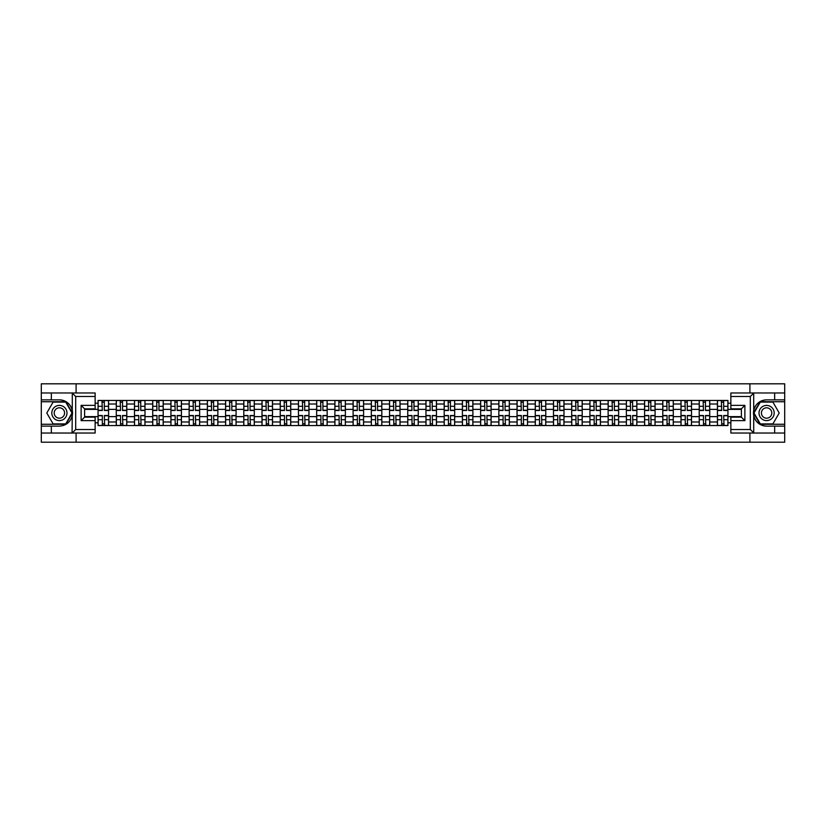 <?xml version="1.0" encoding="UTF-8"?>
<svg xmlns="http://www.w3.org/2000/svg" width="826" height="826" viewBox="0 0 826 826"><rect width="100%" height="100%" fill="white"/><g stroke="black" fill="none" stroke-linecap="round" stroke-linejoin="round"><path stroke-width="1.24" d="M95.135 396.48L75.693 396.48L72.079 392.97L95.135 392.97L95.135 408.849L84.624 408.849L84.624 417.151L95.135 417.151L95.135 433.03L72.079 433.03L72.285 410.46C70.478 403.904 66.183 400.373 59.4 399.867A13.133 13.133 0 0 1 72.285 415.54C70.478 422.096 66.183 425.627 59.4 426.133L41.3 426.133L41.3 442.199L784.7 442.199L784.7 401.735L760.096 401.735L753.591 413L760.096 424.265L784.7 424.265M766.6 399.867C759.817 400.373 755.522 403.904 753.715 410.46L753.715 415.54C755.522 422.096 759.817 425.627 766.6 426.133A13.133 13.133 0 0 1 753.467 413A13.133 13.133 0 0 1 766.6 399.867L784.7 399.867L784.7 383.801L41.3 383.801L41.3 424.265L65.904 424.265L72.409 413L65.904 401.735L41.3 401.735M116.27 425.555L116.27 404.007L108.567 404.007L108.567 425.555M108.567 404.007L108.567 400.445M116.27 404.007L116.27 400.445M126.781 400.445L126.781 425.555M134.483 425.555L134.483 400.445M144.994 400.445L144.994 425.555M152.707 425.555L152.707 400.445M163.218 400.445L163.218 425.555M170.92 425.555L170.92 400.445M181.431 400.445L181.431 425.555M189.144 425.555L189.144 400.445M199.644 400.445L199.644 425.555M207.357 425.555L207.357 400.445M217.868 400.445L217.868 425.555M225.57 425.555L225.57 400.445M236.081 400.445L236.081 425.555M243.794 425.555L243.794 400.445M254.305 400.445L254.305 425.555M262.007 425.555L262.007 400.445M272.518 400.445L272.518 425.555M280.22 425.555L280.22 400.445M290.731 400.445L290.731 425.555M298.444 425.555L298.444 400.445M308.955 400.445L308.955 425.555M316.657 425.555L316.657 400.445M327.168 400.445L327.168 425.555M334.881 425.555L334.881 400.445M345.382 400.445L345.382 425.555M353.094 425.555L353.094 400.445M363.605 400.445L363.605 425.555M371.308 425.555L371.308 400.445M381.819 400.445L381.819 425.555M389.531 425.555L389.531 400.445M400.042 400.445L400.042 425.555M407.745 425.555L407.745 400.445M418.255 400.445L418.255 425.555M425.958 425.555L425.958 400.445M436.469 400.445L436.469 425.555M444.181 425.555L444.181 400.445M454.692 400.445L454.692 425.555M462.395 425.555L462.395 400.445M472.906 400.445L472.906 425.555M480.618 425.555L480.618 400.445M491.119 400.445L491.119 425.555M498.832 425.555L498.832 400.445M509.343 400.445L509.343 425.555M517.045 425.555L517.045 400.445M527.556 400.445L527.556 425.555M535.269 425.555L535.269 400.445M545.779 400.445L545.779 425.555M553.482 425.555L553.482 400.445M563.993 400.445L563.993 425.555M571.695 425.555L571.695 400.445M582.206 400.445L582.206 425.555M589.919 425.555L589.919 400.445M600.43 400.445L600.43 425.555M608.132 425.555L608.132 400.445M618.643 400.445L618.643 425.555M626.356 425.555L626.356 400.445M636.856 400.445L636.856 425.555M644.569 425.555L644.569 400.445M655.08 400.445L655.08 425.555M662.782 425.555L662.782 400.445M673.293 400.445L673.293 425.555M681.006 425.555L681.006 400.445M691.517 400.445L691.517 425.555M699.219 425.555L699.219 400.445M709.73 400.445L709.73 425.555M717.433 425.555L717.433 400.445M717.433 416.624L709.73 416.624M699.219 416.624L691.517 416.624M681.006 416.624L673.293 416.624M662.782 416.624L655.08 416.624M644.569 416.624L636.856 416.624M626.356 416.624L618.643 416.624M608.132 416.624L600.43 416.624M589.919 416.624L582.206 416.624M571.695 416.624L563.993 416.624M553.482 416.624L545.779 416.624M535.269 416.624L527.556 416.624M517.045 416.624L509.343 416.624M498.832 416.624L491.119 416.624M480.618 416.624L472.906 416.624M462.395 416.624L454.692 416.624M444.181 416.624L436.469 416.624M425.958 416.624L418.255 416.624M407.745 416.624L400.042 416.624M389.531 416.624L381.819 416.624M371.308 416.624L363.605 416.624M353.094 416.624L345.382 416.624M334.881 416.624L327.168 416.624M316.657 416.624L308.955 416.624M298.444 416.624L290.731 416.624M280.22 416.624L272.518 416.624M262.007 416.624L254.305 416.624M243.794 416.624L236.081 416.624M225.57 416.624L217.868 416.624M207.357 416.624L199.644 416.624M189.144 416.624L181.431 416.624M170.92 416.624L163.218 416.624M152.707 416.624L144.994 416.624M134.483 416.624L126.781 416.624M116.27 416.624L108.567 416.624M717.433 409.376L709.73 409.376M699.219 409.376L691.517 409.376M681.006 409.376L673.293 409.376M662.782 409.376L655.08 409.376M644.569 409.376L636.856 409.376M626.356 409.376L618.643 409.376M608.132 409.376L600.43 409.376M589.919 409.376L582.206 409.376M571.695 409.376L563.993 409.376M553.482 409.376L545.779 409.376M535.269 409.376L527.556 409.376M517.045 409.376L509.343 409.376M498.832 409.376L491.119 409.376M480.618 409.376L472.906 409.376M462.395 409.376L454.692 409.376M444.181 409.376L436.469 409.376M425.958 409.376L418.255 409.376M407.745 409.376L400.042 409.376M389.531 409.376L381.819 409.376M371.308 409.376L363.605 409.376M353.094 409.376L345.382 409.376M334.881 409.376L327.168 409.376M316.657 409.376L308.955 409.376M298.444 409.376L290.731 409.376M280.22 409.376L272.518 409.376M262.007 409.376L254.305 409.376M243.794 409.376L236.081 409.376M225.57 409.376L217.868 409.376M207.357 409.376L199.644 409.376M189.144 409.376L181.431 409.376M170.92 409.376L163.218 409.376M152.707 409.376L144.994 409.376M134.483 409.376L126.781 409.376M116.27 409.376L108.567 409.376M84.624 416.624L98.057 416.624L98.057 409.376L84.624 409.376M95.135 403.191L98.057 403.191L98.057 409.376M741.376 409.376L727.943 409.376L727.943 400.445L98.057 400.445L98.057 403.191M727.943 403.191L730.865 403.191M730.865 422.809L727.943 422.809L727.943 416.624L741.376 416.624M98.057 416.624L98.057 425.555L727.943 425.555L727.943 422.809M98.057 422.809L95.135 422.809M749.905 442.199L749.905 433.03M749.905 392.97L749.905 383.801M76.095 442.199L76.095 433.03M76.095 392.97L76.095 383.801M727.943 409.376L727.943 416.624M104.303 423.8L102.321 423.8M102.321 402.2L104.303 402.2M122.516 423.8L120.534 423.8M120.534 402.2L122.516 402.2M140.74 423.8L138.747 423.8M138.747 402.2L140.74 402.2M158.953 423.8L156.971 423.8M156.971 402.2L158.953 402.2M177.167 423.8L175.184 423.8M175.184 402.2L177.167 402.2M195.39 423.8L193.398 423.8M193.398 402.2L195.39 402.2M213.604 423.8L211.621 423.8M211.621 402.2L213.604 402.2M231.817 423.8L229.834 423.8M229.834 402.2L231.817 402.2M250.041 423.8L248.058 423.8M248.058 402.2L250.041 402.2M268.254 423.8L266.271 423.8M266.271 402.2L268.254 402.2M286.477 423.8L284.485 423.8M284.485 402.2L286.477 402.2M304.691 423.8L302.708 423.8M302.708 402.2L304.691 402.2M322.904 423.8L320.922 423.8M320.922 402.2L322.904 402.2M341.128 423.8L339.135 423.8M339.135 402.2L341.128 402.2M359.341 423.8L357.359 423.8M357.359 402.2L359.341 402.2M377.554 423.8L375.572 423.8M375.572 402.2L377.554 402.2M395.778 423.8L393.785 423.8M393.785 402.2L395.778 402.2M413.991 423.8L412.009 423.8M412.009 402.2L413.991 402.2M432.215 423.8L430.222 423.8M430.222 402.2L432.215 402.2M450.428 423.8L448.446 423.8M448.446 402.2L450.428 402.2M468.641 423.8L466.659 423.8M466.659 402.2L468.641 402.2M486.865 423.8L484.872 423.8M484.872 402.2L486.865 402.2M505.078 423.8L503.096 423.8M503.096 402.2L505.078 402.2M523.292 423.8L521.309 423.8M521.309 402.2L523.292 402.2M541.515 423.8L539.523 423.8M539.523 402.2L541.515 402.2M559.729 423.8L557.746 423.8M557.746 402.2L559.729 402.2M577.942 423.8L575.959 423.8M575.959 402.2L577.942 402.2M596.165 423.8L594.183 423.8M594.183 402.2L596.165 402.2M614.379 423.8L612.396 423.8M612.396 402.2L614.379 402.2M632.602 423.8L630.61 423.8M630.61 402.2L632.602 402.2M650.816 423.8L648.833 423.8M648.833 402.2L650.816 402.2M669.029 423.8L667.047 423.8M667.047 402.2L669.029 402.2M687.253 423.8L685.26 423.8M685.26 402.2L687.253 402.2M705.466 423.8L703.484 423.8M703.484 402.2L705.466 402.2M723.679 423.8L721.697 423.8M721.697 402.2L723.679 402.2M104.303 410.491L104.303 400.558L108.505 400.558L108.505 410.491L104.303 410.491M102.321 402.086L104.303 402.086M104.654 400.558L98.108 400.558L98.108 410.491L102.321 410.491L101.97 400.558M102.321 415.509L102.321 425.442L98.108 425.442L98.108 415.509L102.321 415.509M104.303 423.914L102.321 423.914M101.97 425.442L108.505 425.442L108.505 415.509L104.303 415.509L104.654 425.442M122.516 410.491L122.516 400.558L126.719 400.558L126.719 410.491L122.516 410.491M120.534 402.086L122.516 402.086M122.867 400.558L116.332 400.558L116.332 410.491L120.534 410.491L120.183 400.558M140.74 410.491L140.74 400.558L144.942 400.558L144.942 410.491L140.74 410.491M138.747 402.086L140.74 402.086M141.081 400.558L134.545 400.558L134.545 410.491L138.747 410.491L138.396 400.558M51.346 426.133L51.346 433.03L41.3 433.03M72.079 433.03L51.346 433.03M41.3 426.133L41.3 424.265M72.079 392.97L51.346 392.97L51.346 399.867L41.3 399.867M51.346 392.97L41.3 392.97M59.4 399.867L51.346 399.867M84.624 408.849L81.124 405.349L95.135 405.349M95.135 420.651L81.124 420.651L84.624 417.151M72.285 432.927L75.693 429.52L95.135 429.52M753.921 392.97L750.307 396.48L730.865 396.48L730.865 392.97L784.7 392.97M774.654 399.867L774.654 392.97M730.865 429.52L750.307 429.52L753.921 433.03L730.865 433.03L730.865 417.151L741.376 417.151L741.376 408.849L730.865 408.849L730.865 396.48M784.7 399.867L784.7 401.735M753.921 433.03L774.654 433.03L774.654 426.133L784.7 426.133M774.654 433.03L784.7 433.03M766.6 426.133L774.654 426.133M741.376 417.151L744.876 420.651L730.865 420.651M730.865 405.349L744.876 405.349L741.376 408.849M51.811 413A7.589 7.589 0 0 0 59.4 420.589A7.589 7.589 0 0 0 66.989 413A7.589 7.589 0 0 0 59.4 405.411A7.589 7.589 0 0 0 51.811 413M54.206 413A5.193 5.193 0 0 0 59.4 418.193A5.193 5.193 0 0 0 64.593 413A5.193 5.193 0 0 0 59.4 407.807A5.193 5.193 0 0 0 54.206 413M65.708 402.086L72.007 413L65.708 423.914L53.101 423.914L46.793 413L53.101 402.086L65.708 402.086M759.011 413A7.589 7.589 0 0 0 766.6 420.589A7.589 7.589 0 0 0 774.189 413A7.589 7.589 0 0 0 766.6 405.411A7.589 7.589 0 0 0 759.011 413M761.407 413A5.193 5.193 0 0 0 766.6 418.193A5.193 5.193 0 0 0 771.794 413A5.193 5.193 0 0 0 766.6 407.807A5.193 5.193 0 0 0 761.407 413M772.899 402.086L779.207 413L772.899 423.914L760.292 423.914L753.993 413L760.292 402.086L772.899 402.086M120.534 415.509L120.534 425.442L116.332 425.442L116.332 415.509L120.534 415.509M122.516 423.914L120.534 423.914M120.183 425.442L126.719 425.442L126.719 415.509L122.516 415.509L122.867 425.442M138.747 415.509L138.747 425.442L134.545 425.442L134.545 415.509L138.747 415.509M140.74 423.914L138.747 423.914M138.396 425.442L144.942 425.442L144.942 415.509L140.74 415.509L141.081 425.442M158.953 410.491L158.953 400.558L163.156 400.558L163.156 410.491L158.953 410.491M156.971 402.086L158.953 402.086M159.304 400.558L152.758 400.558L152.758 410.491L156.971 410.491L156.62 400.558M177.167 410.491L177.167 400.558L181.369 400.558L181.369 410.491L177.167 410.491M175.184 402.086L177.167 402.086M177.518 400.558L170.982 400.558L170.982 410.491L175.184 410.491L174.833 400.558M195.39 410.491L195.39 400.558L199.593 400.558L199.593 410.491L195.39 410.491M193.398 402.086L195.39 402.086M195.741 400.558L189.195 400.558L189.195 410.491L193.398 410.491L193.047 400.558M156.971 415.509L156.971 425.442L152.758 425.442L152.758 415.509L156.971 415.509M158.953 423.914L156.971 423.914M156.62 425.442L163.156 425.442L163.156 415.509L158.953 415.509L159.304 425.442M175.184 415.509L175.184 425.442L170.982 425.442L170.982 415.509L175.184 415.509M177.167 423.914L175.184 423.914M174.833 425.442L181.369 425.442L181.369 415.509L177.167 415.509L177.518 425.442M193.398 415.509L193.398 425.442L189.195 425.442L189.195 415.509L193.398 415.509M195.39 423.914L193.398 423.914M193.047 425.442L199.593 425.442L199.593 415.509L195.39 415.509L195.741 425.442M213.604 410.491L213.604 400.558L217.806 400.558L217.806 410.491L213.604 410.491M211.621 402.086L213.604 402.086M213.955 400.558L207.419 400.558L207.419 410.491L211.621 410.491L211.27 400.558M211.621 415.509L211.621 425.442L207.419 425.442L207.419 415.509L211.621 415.509M213.604 423.914L211.621 423.914M211.27 425.442L217.806 425.442L217.806 415.509L213.604 415.509L213.955 425.442M231.817 410.491L231.817 400.558L236.029 400.558L236.029 410.491L231.817 410.491M229.834 402.086L231.817 402.086M232.168 400.558L225.632 400.558L225.632 410.491L229.834 410.491L229.483 400.558M229.834 415.509L229.834 425.442L225.632 425.442L225.632 415.509L229.834 415.509M231.817 423.914L229.834 423.914M229.483 425.442L236.029 425.442L236.029 415.509L231.817 415.509L232.168 425.442M250.041 410.491L250.041 400.558L254.243 400.558L254.243 410.491L250.041 410.491M248.058 402.086L250.041 402.086M250.392 400.558L243.846 400.558L243.846 410.491L248.058 410.491L247.707 400.558M248.058 415.509L248.058 425.442L243.846 425.442L243.846 415.509L248.058 415.509M250.041 423.914L248.058 423.914M247.707 425.442L254.243 425.442L254.243 415.509L250.041 415.509L250.392 425.442M268.254 410.491L268.254 400.558L272.456 400.558L272.456 410.491L268.254 410.491M266.271 402.086L268.254 402.086M268.605 400.558L262.069 400.558L262.069 410.491L266.271 410.491L265.92 400.558M266.271 415.509L266.271 425.442L262.069 425.442L262.069 415.509L266.271 415.509M268.254 423.914L266.271 423.914M265.92 425.442L272.456 425.442L272.456 415.509L268.254 415.509L268.605 425.442M286.477 410.491L286.477 400.558L290.68 400.558L290.68 410.491L286.477 410.491M284.485 402.086L286.477 402.086M286.818 400.558L280.282 400.558L280.282 410.491L284.485 410.491L284.134 400.558M284.485 415.509L284.485 425.442L280.282 425.442L280.282 415.509L284.485 415.509M286.477 423.914L284.485 423.914M284.134 425.442L290.68 425.442L290.68 415.509L286.477 415.509L286.818 425.442M304.691 410.491L304.691 400.558L308.893 400.558L308.893 410.491L304.691 410.491M302.708 402.086L304.691 402.086M305.042 400.558L298.496 400.558L298.496 410.491L302.708 410.491L302.357 400.558M302.708 415.509L302.708 425.442L298.496 425.442L298.496 415.509L302.708 415.509M304.691 423.914L302.708 423.914M302.357 425.442L308.893 425.442L308.893 415.509L304.691 415.509L305.042 425.442M322.904 410.491L322.904 400.558L327.106 400.558L327.106 410.491L322.904 410.491M320.922 402.086L322.904 402.086M323.255 400.558L316.719 400.558L316.719 410.491L320.922 410.491L320.571 400.558M320.922 415.509L320.922 425.442L316.719 425.442L316.719 415.509L320.922 415.509M322.904 423.914L320.922 423.914M320.571 425.442L327.106 425.442L327.106 415.509L322.904 415.509L323.255 425.442M341.128 410.491L341.128 400.558L345.33 400.558L345.33 410.491L341.128 410.491M339.135 402.086L341.128 402.086M341.479 400.558L334.933 400.558L334.933 410.491L339.135 410.491L338.784 400.558M339.135 415.509L339.135 425.442L334.933 425.442L334.933 415.509L339.135 415.509M341.128 423.914L339.135 423.914M338.784 425.442L345.33 425.442L345.33 415.509L341.128 415.509L341.479 425.442M359.341 410.491L359.341 400.558L363.543 400.558L363.543 410.491L359.341 410.491M357.359 402.086L359.341 402.086M359.692 400.558L353.156 400.558L353.156 410.491L357.359 410.491L357.008 400.558M357.359 415.509L357.359 425.442L353.156 425.442L353.156 415.509L357.359 415.509M359.341 423.914L357.359 423.914M357.008 425.442L363.543 425.442L363.543 415.509L359.341 415.509L359.692 425.442M377.554 410.491L377.554 400.558L381.767 400.558L381.767 410.491L377.554 410.491M375.572 402.086L377.554 402.086M377.905 400.558L371.37 400.558L371.37 410.491L375.572 410.491L375.221 400.558M375.572 415.509L375.572 425.442L371.37 425.442L371.37 415.509L375.572 415.509M377.554 423.914L375.572 423.914M375.221 425.442L381.767 425.442L381.767 415.509L377.554 415.509L377.905 425.442M395.778 410.491L395.778 400.558L399.98 400.558L399.98 410.491L395.778 410.491M393.785 402.086L395.778 402.086M396.129 400.558L389.583 400.558L389.583 410.491L393.785 410.491L393.444 400.558M393.785 415.509L393.785 425.442L389.583 425.442L389.583 415.509L393.785 415.509M395.778 423.914L393.785 423.914M393.444 425.442L399.98 425.442L399.98 415.509L395.778 415.509L396.129 425.442M413.991 410.491L413.991 400.558L418.193 400.558L418.193 410.491L413.991 410.491M412.009 402.086L413.991 402.086M414.342 400.558L407.807 400.558L407.807 410.491L412.009 410.491L411.658 400.558M412.009 415.509L412.009 425.442L407.807 425.442L407.807 415.509L412.009 415.509M413.991 423.914L412.009 423.914M411.658 425.442L418.193 425.442L418.193 415.509L413.991 415.509L414.342 425.442M432.215 410.491L432.215 400.558L436.417 400.558L436.417 410.491L432.215 410.491M430.222 402.086L432.215 402.086M432.556 400.558L426.02 400.558L426.02 410.491L430.222 410.491L429.871 400.558M430.222 415.509L430.222 425.442L426.02 425.442L426.02 415.509L430.222 415.509M432.215 423.914L430.222 423.914M429.871 425.442L436.417 425.442L436.417 415.509L432.215 415.509L432.556 425.442M450.428 410.491L450.428 400.558L454.63 400.558L454.63 410.491L450.428 410.491M448.446 402.086L450.428 402.086M450.779 400.558L444.233 400.558L444.233 410.491L448.446 410.491L448.095 400.558M448.446 415.509L448.446 425.442L444.233 425.442L444.233 415.509L448.446 415.509M450.428 423.914L448.446 423.914M448.095 425.442L454.63 425.442L454.63 415.509L450.428 415.509L450.779 425.442M468.641 410.491L468.641 400.558L472.844 400.558L472.844 410.491L468.641 410.491M466.659 402.086L468.641 402.086M468.992 400.558L462.457 400.558L462.457 410.491L466.659 410.491L466.308 400.558M466.659 415.509L466.659 425.442L462.457 425.442L462.457 415.509L466.659 415.509M468.641 423.914L466.659 423.914M466.308 425.442L472.844 425.442L472.844 415.509L468.641 415.509L468.992 425.442M486.865 410.491L486.865 400.558L491.067 400.558L491.067 410.491L486.865 410.491M484.872 402.086L486.865 402.086M487.216 400.558L480.67 400.558L480.67 410.491L484.872 410.491L484.521 400.558M484.872 415.509L484.872 425.442L480.67 425.442L480.67 415.509L484.872 415.509M486.865 423.914L484.872 423.914M484.521 425.442L491.067 425.442L491.067 415.509L486.865 415.509L487.216 425.442M505.078 410.491L505.078 400.558L509.281 400.558L509.281 410.491L505.078 410.491M503.096 402.086L505.078 402.086M505.429 400.558L498.894 400.558L498.894 410.491L503.096 410.491L502.745 400.558M503.096 415.509L503.096 425.442L498.894 425.442L498.894 415.509L503.096 415.509M505.078 423.914L503.096 423.914M502.745 425.442L509.281 425.442L509.281 415.509L505.078 415.509L505.429 425.442M523.292 410.491L523.292 400.558L527.504 400.558L527.504 410.491L523.292 410.491M521.309 402.086L523.292 402.086M523.643 400.558L517.107 400.558L517.107 410.491L521.309 410.491L520.958 400.558M521.309 415.509L521.309 425.442L517.107 425.442L517.107 415.509L521.309 415.509M523.292 423.914L521.309 423.914M520.958 425.442L527.504 425.442L527.504 415.509L523.292 415.509L523.643 425.442M541.515 410.491L541.515 400.558L545.718 400.558L545.718 410.491L541.515 410.491M539.523 402.086L541.515 402.086M541.866 400.558L535.32 400.558L535.32 410.491L539.523 410.491L539.182 400.558M539.523 415.509L539.523 425.442L535.32 425.442L535.32 415.509L539.523 415.509M541.515 423.914L539.523 423.914M539.182 425.442L545.718 425.442L545.718 415.509L541.515 415.509L541.866 425.442M559.729 410.491L559.729 400.558L563.931 400.558L563.931 410.491L559.729 410.491M557.746 402.086L559.729 402.086M560.08 400.558L553.544 400.558L553.544 410.491L557.746 410.491L557.395 400.558M557.746 415.509L557.746 425.442L553.544 425.442L553.544 415.509L557.746 415.509M559.729 423.914L557.746 423.914M557.395 425.442L563.931 425.442L563.931 415.509L559.729 415.509L560.08 425.442M577.942 410.491L577.942 400.558L582.154 400.558L582.154 410.491L577.942 410.491M575.959 402.086L577.942 402.086M578.293 400.558L571.757 400.558L571.757 410.491L575.959 410.491L575.608 400.558M575.959 415.509L575.959 425.442L571.757 425.442L571.757 415.509L575.959 415.509M577.942 423.914L575.959 423.914M575.608 425.442L582.154 425.442L582.154 415.509L577.942 415.509L578.293 425.442M596.165 410.491L596.165 400.558L600.368 400.558L600.368 410.491L596.165 410.491M594.183 402.086L596.165 402.086M596.517 400.558L589.971 400.558L589.971 410.491L594.183 410.491L593.832 400.558M594.183 415.509L594.183 425.442L589.971 425.442L589.971 415.509L594.183 415.509M596.165 423.914L594.183 423.914M593.832 425.442L600.368 425.442L600.368 415.509L596.165 415.509L596.517 425.442M614.379 410.491L614.379 400.558L618.581 400.558L618.581 410.491L614.379 410.491M612.396 402.086L614.379 402.086M614.73 400.558L608.194 400.558L608.194 410.491L612.396 410.491L612.045 400.558M612.396 415.509L612.396 425.442L608.194 425.442L608.194 415.509L612.396 415.509M614.379 423.914L612.396 423.914M612.045 425.442L618.581 425.442L618.581 415.509L614.379 415.509L614.73 425.442M632.602 410.491L632.602 400.558L636.805 400.558L636.805 410.491L632.602 410.491M630.61 402.086L632.602 402.086M632.953 400.558L626.407 400.558L626.407 410.491L630.61 410.491L630.259 400.558M630.61 415.509L630.61 425.442L626.407 425.442L626.407 415.509L630.61 415.509M632.602 423.914L630.61 423.914M630.259 425.442L636.805 425.442L636.805 415.509L632.602 415.509L632.953 425.442M650.816 410.491L650.816 400.558L655.018 400.558L655.018 410.491L650.816 410.491M648.833 402.086L650.816 402.086M651.167 400.558L644.631 400.558L644.631 410.491L648.833 410.491L648.482 400.558M648.833 415.509L648.833 425.442L644.631 425.442L644.631 415.509L648.833 415.509M650.816 423.914L648.833 423.914M648.482 425.442L655.018 425.442L655.018 415.509L650.816 415.509L651.167 425.442M669.029 410.491L669.029 400.558L673.242 400.558L673.242 410.491L669.029 410.491M667.047 402.086L669.029 402.086M669.38 400.558L662.844 400.558L662.844 410.491L667.047 410.491L666.696 400.558M667.047 415.509L667.047 425.442L662.844 425.442L662.844 415.509L667.047 415.509M669.029 423.914L667.047 423.914M666.696 425.442L673.242 425.442L673.242 415.509L669.029 415.509L669.38 425.442M687.253 410.491L687.253 400.558L691.455 400.558L691.455 410.491L687.253 410.491M685.26 402.086L687.253 402.086M687.604 400.558L681.058 400.558L681.058 410.491L685.26 410.491L684.919 400.558M685.26 415.509L685.26 425.442L681.058 425.442L681.058 415.509L685.26 415.509M687.253 423.914L685.26 423.914M684.919 425.442L691.455 425.442L691.455 415.509L687.253 415.509L687.604 425.442M705.466 410.491L705.466 400.558L709.668 400.558L709.668 410.491L705.466 410.491M703.484 402.086L705.466 402.086M705.817 400.558L699.281 400.558L699.281 410.491L703.484 410.491L703.132 400.558M703.484 415.509L703.484 425.442L699.281 425.442L699.281 415.509L703.484 415.509M705.466 423.914L703.484 423.914M703.132 425.442L709.668 425.442L709.668 415.509L705.466 415.509L705.817 425.442M723.679 410.491L723.679 400.558L727.892 400.558L727.892 410.491L723.679 410.491M721.697 402.086L723.679 402.086M724.03 400.558L717.495 400.558L717.495 410.491L721.697 410.491L721.346 400.558M721.697 415.509L721.697 425.442L717.495 425.442L717.495 415.509L721.697 415.509M723.679 423.914L721.697 423.914M721.346 425.442L727.892 425.442L727.892 415.509L723.679 415.509L724.03 425.442M699.219 404.007L691.517 404.007M681.006 404.007L673.293 404.007M662.782 404.007L655.08 404.007M644.569 404.007L636.856 404.007M626.356 404.007L618.643 404.007M608.132 404.007L600.43 404.007M589.919 404.007L582.206 404.007M571.695 404.007L563.993 404.007M553.482 404.007L545.779 404.007M535.269 404.007L527.556 404.007M517.045 404.007L509.343 404.007M498.832 404.007L491.119 404.007M480.618 404.007L472.906 404.007M462.395 404.007L454.692 404.007M444.181 404.007L436.469 404.007M425.958 404.007L418.255 404.007M407.745 404.007L400.042 404.007M389.531 404.007L381.819 404.007M371.308 404.007L363.605 404.007M353.094 404.007L345.382 404.007M334.881 404.007L327.168 404.007M316.657 404.007L308.955 404.007M298.444 404.007L290.731 404.007M280.22 404.007L272.518 404.007M262.007 404.007L254.305 404.007M243.794 404.007L236.081 404.007M225.57 404.007L217.868 404.007M207.357 404.007L199.644 404.007M189.144 404.007L181.431 404.007M170.92 404.007L163.218 404.007M152.707 404.007L144.994 404.007M134.483 404.007L126.781 404.007M717.433 404.007L709.73 404.007M699.219 421.993L691.517 421.993M681.006 421.993L673.293 421.993M662.782 421.993L655.08 421.993M644.569 421.993L636.856 421.993M626.356 421.993L618.643 421.993M608.132 421.993L600.43 421.993M589.919 421.993L582.206 421.993M571.695 421.993L563.993 421.993M553.482 421.993L545.779 421.993M535.269 421.993L527.556 421.993M517.045 421.993L509.343 421.993M498.832 421.993L491.119 421.993M480.618 421.993L472.906 421.993M462.395 421.993L454.692 421.993M444.181 421.993L436.469 421.993M425.958 421.993L418.255 421.993M407.745 421.993L400.042 421.993M389.531 421.993L381.819 421.993M371.308 421.993L363.605 421.993M353.094 421.993L345.382 421.993M334.881 421.993L327.168 421.993M316.657 421.993L308.955 421.993M298.444 421.993L290.731 421.993M280.22 421.993L272.518 421.993M262.007 421.993L254.305 421.993M243.794 421.993L236.081 421.993M225.57 421.993L217.868 421.993M207.357 421.993L199.644 421.993M189.144 421.993L181.431 421.993M170.92 421.993L163.218 421.993M152.707 421.993L144.994 421.993M134.483 421.993L126.781 421.993M116.27 421.993L108.567 421.993M717.433 421.993L709.73 421.993M104.303 410.243L108.505 410.243M104.303 406.299L108.505 406.299M98.108 410.243L102.321 410.243M98.108 406.299L102.321 406.299M102.321 415.757L98.108 415.757M102.321 419.701L98.108 419.701M108.505 415.757L104.303 415.757M108.505 419.701L104.303 419.701M122.516 410.243L126.719 410.243M122.516 406.299L126.719 406.299M116.332 410.243L120.534 410.243M116.332 406.299L120.534 406.299M140.74 410.243L144.942 410.243M140.74 406.299L144.942 406.299M134.545 410.243L138.747 410.243M134.545 406.299L138.747 406.299M72.285 410.46L72.285 393.073M75.693 396.48L75.693 429.52M81.124 420.651L81.124 405.349M753.715 393.073L753.715 410.46M753.715 415.54L753.715 432.927M750.307 429.52L750.307 396.48M744.876 405.349L744.876 420.651M120.534 415.757L116.332 415.757M120.534 419.701L116.332 419.701M126.719 415.757L122.516 415.757M126.719 419.701L122.516 419.701M138.747 415.757L134.545 415.757M138.747 419.701L134.545 419.701M144.942 415.757L140.74 415.757M144.942 419.701L140.74 419.701M158.953 410.243L163.156 410.243M158.953 406.299L163.156 406.299M152.758 410.243L156.971 410.243M152.758 406.299L156.971 406.299M177.167 410.243L181.369 410.243M177.167 406.299L181.369 406.299M170.982 410.243L175.184 410.243M170.982 406.299L175.184 406.299M195.39 410.243L199.593 410.243M195.39 406.299L199.593 406.299M189.195 410.243L193.398 410.243M189.195 406.299L193.398 406.299M156.971 415.757L152.758 415.757M156.971 419.701L152.758 419.701M163.156 415.757L158.953 415.757M163.156 419.701L158.953 419.701M175.184 415.757L170.982 415.757M175.184 419.701L170.982 419.701M181.369 415.757L177.167 415.757M181.369 419.701L177.167 419.701M193.398 415.757L189.195 415.757M193.398 419.701L189.195 419.701M199.593 415.757L195.39 415.757M199.593 419.701L195.39 419.701M213.604 410.243L217.806 410.243M213.604 406.299L217.806 406.299M207.419 410.243L211.621 410.243M207.419 406.299L211.621 406.299M211.621 415.757L207.419 415.757M211.621 419.701L207.419 419.701M217.806 415.757L213.604 415.757M217.806 419.701L213.604 419.701M231.817 410.243L236.029 410.243M231.817 406.299L236.029 406.299M225.632 410.243L229.834 410.243M225.632 406.299L229.834 406.299M229.834 415.757L225.632 415.757M229.834 419.701L225.632 419.701M236.029 415.757L231.817 415.757M236.029 419.701L231.817 419.701M250.041 410.243L254.243 410.243M250.041 406.299L254.243 406.299M243.846 410.243L248.058 410.243M243.846 406.299L248.058 406.299M248.058 415.757L243.846 415.757M248.058 419.701L243.846 419.701M254.243 415.757L250.041 415.757M254.243 419.701L250.041 419.701M268.254 410.243L272.456 410.243M268.254 406.299L272.456 406.299M262.069 410.243L266.271 410.243M262.069 406.299L266.271 406.299M266.271 415.757L262.069 415.757M266.271 419.701L262.069 419.701M272.456 415.757L268.254 415.757M272.456 419.701L268.254 419.701M286.477 410.243L290.68 410.243M286.477 406.299L290.68 406.299M280.282 410.243L284.485 410.243M280.282 406.299L284.485 406.299M284.485 415.757L280.282 415.757M284.485 419.701L280.282 419.701M290.68 415.757L286.477 415.757M290.68 419.701L286.477 419.701M304.691 410.243L308.893 410.243M304.691 406.299L308.893 406.299M298.496 410.243L302.708 410.243M298.496 406.299L302.708 406.299M302.708 415.757L298.496 415.757M302.708 419.701L298.496 419.701M308.893 415.757L304.691 415.757M308.893 419.701L304.691 419.701M322.904 410.243L327.106 410.243M322.904 406.299L327.106 406.299M316.719 410.243L320.922 410.243M316.719 406.299L320.922 406.299M320.922 415.757L316.719 415.757M320.922 419.701L316.719 419.701M327.106 415.757L322.904 415.757M327.106 419.701L322.904 419.701M341.128 410.243L345.33 410.243M341.128 406.299L345.33 406.299M334.933 410.243L339.135 410.243M334.933 406.299L339.135 406.299M339.135 415.757L334.933 415.757M339.135 419.701L334.933 419.701M345.33 415.757L341.128 415.757M345.33 419.701L341.128 419.701M359.341 410.243L363.543 410.243M359.341 406.299L363.543 406.299M353.156 410.243L357.359 410.243M353.156 406.299L357.359 406.299M357.359 415.757L353.156 415.757M357.359 419.701L353.156 419.701M363.543 415.757L359.341 415.757M363.543 419.701L359.341 419.701M377.554 410.243L381.767 410.243M377.554 406.299L381.767 406.299M371.37 410.243L375.572 410.243M371.37 406.299L375.572 406.299M375.572 415.757L371.37 415.757M375.572 419.701L371.37 419.701M381.767 415.757L377.554 415.757M381.767 419.701L377.554 419.701M395.778 410.243L399.98 410.243M395.778 406.299L399.98 406.299M389.583 410.243L393.785 410.243M389.583 406.299L393.785 406.299M393.785 415.757L389.583 415.757M393.785 419.701L389.583 419.701M399.98 415.757L395.778 415.757M399.98 419.701L395.778 419.701M413.991 410.243L418.193 410.243M413.991 406.299L418.193 406.299M407.807 410.243L412.009 410.243M407.807 406.299L412.009 406.299M412.009 415.757L407.807 415.757M412.009 419.701L407.807 419.701M418.193 415.757L413.991 415.757M418.193 419.701L413.991 419.701M432.215 410.243L436.417 410.243M432.215 406.299L436.417 406.299M426.02 410.243L430.222 410.243M426.02 406.299L430.222 406.299M430.222 415.757L426.02 415.757M430.222 419.701L426.02 419.701M436.417 415.757L432.215 415.757M436.417 419.701L432.215 419.701M450.428 410.243L454.63 410.243M450.428 406.299L454.63 406.299M444.233 410.243L448.446 410.243M444.233 406.299L448.446 406.299M448.446 415.757L444.233 415.757M448.446 419.701L444.233 419.701M454.63 415.757L450.428 415.757M454.63 419.701L450.428 419.701M468.641 410.243L472.844 410.243M468.641 406.299L472.844 406.299M462.457 410.243L466.659 410.243M462.457 406.299L466.659 406.299M466.659 415.757L462.457 415.757M466.659 419.701L462.457 419.701M472.844 415.757L468.641 415.757M472.844 419.701L468.641 419.701M486.865 410.243L491.067 410.243M486.865 406.299L491.067 406.299M480.67 410.243L484.872 410.243M480.67 406.299L484.872 406.299M484.872 415.757L480.67 415.757M484.872 419.701L480.67 419.701M491.067 415.757L486.865 415.757M491.067 419.701L486.865 419.701M505.078 410.243L509.281 410.243M505.078 406.299L509.281 406.299M498.894 410.243L503.096 410.243M498.894 406.299L503.096 406.299M503.096 415.757L498.894 415.757M503.096 419.701L498.894 419.701M509.281 415.757L505.078 415.757M509.281 419.701L505.078 419.701M523.292 410.243L527.504 410.243M523.292 406.299L527.504 406.299M517.107 410.243L521.309 410.243M517.107 406.299L521.309 406.299M521.309 415.757L517.107 415.757M521.309 419.701L517.107 419.701M527.504 415.757L523.292 415.757M527.504 419.701L523.292 419.701M541.515 410.243L545.718 410.243M541.515 406.299L545.718 406.299M535.32 410.243L539.523 410.243M535.32 406.299L539.523 406.299M539.523 415.757L535.32 415.757M539.523 419.701L535.32 419.701M545.718 415.757L541.515 415.757M545.718 419.701L541.515 419.701M559.729 410.243L563.931 410.243M559.729 406.299L563.931 406.299M553.544 410.243L557.746 410.243M553.544 406.299L557.746 406.299M557.746 415.757L553.544 415.757M557.746 419.701L553.544 419.701M563.931 415.757L559.729 415.757M563.931 419.701L559.729 419.701M577.942 410.243L582.154 410.243M577.942 406.299L582.154 406.299M571.757 410.243L575.959 410.243M571.757 406.299L575.959 406.299M575.959 415.757L571.757 415.757M575.959 419.701L571.757 419.701M582.154 415.757L577.942 415.757M582.154 419.701L577.942 419.701M596.165 410.243L600.368 410.243M596.165 406.299L600.368 406.299M589.971 410.243L594.183 410.243M589.971 406.299L594.183 406.299M594.183 415.757L589.971 415.757M594.183 419.701L589.971 419.701M600.368 415.757L596.165 415.757M600.368 419.701L596.165 419.701M614.379 410.243L618.581 410.243M614.379 406.299L618.581 406.299M608.194 410.243L612.396 410.243M608.194 406.299L612.396 406.299M612.396 415.757L608.194 415.757M612.396 419.701L608.194 419.701M618.581 415.757L614.379 415.757M618.581 419.701L614.379 419.701M632.602 410.243L636.805 410.243M632.602 406.299L636.805 406.299M626.407 410.243L630.61 410.243M626.407 406.299L630.61 406.299M630.61 415.757L626.407 415.757M630.61 419.701L626.407 419.701M636.805 415.757L632.602 415.757M636.805 419.701L632.602 419.701M650.816 410.243L655.018 410.243M650.816 406.299L655.018 406.299M644.631 410.243L648.833 410.243M644.631 406.299L648.833 406.299M648.833 415.757L644.631 415.757M648.833 419.701L644.631 419.701M655.018 415.757L650.816 415.757M655.018 419.701L650.816 419.701M669.029 410.243L673.242 410.243M669.029 406.299L673.242 406.299M662.844 410.243L667.047 410.243M662.844 406.299L667.047 406.299M667.047 415.757L662.844 415.757M667.047 419.701L662.844 419.701M673.242 415.757L669.029 415.757M673.242 419.701L669.029 419.701M687.253 410.243L691.455 410.243M687.253 406.299L691.455 406.299M681.058 410.243L685.26 410.243M681.058 406.299L685.26 406.299M685.26 415.757L681.058 415.757M685.26 419.701L681.058 419.701M691.455 415.757L687.253 415.757M691.455 419.701L687.253 419.701M705.466 410.243L709.668 410.243M705.466 406.299L709.668 406.299M699.281 410.243L703.484 410.243M699.281 406.299L703.484 406.299M703.484 415.757L699.281 415.757M703.484 419.701L699.281 419.701M709.668 415.757L705.466 415.757M709.668 419.701L705.466 419.701M723.679 410.243L727.892 410.243M723.679 406.299L727.892 406.299M717.495 410.243L721.697 410.243M717.495 406.299L721.697 406.299M721.697 415.757L717.495 415.757M721.697 419.701L717.495 419.701M727.892 415.757L723.679 415.757M727.892 419.701L723.679 419.701"/></g></svg>

